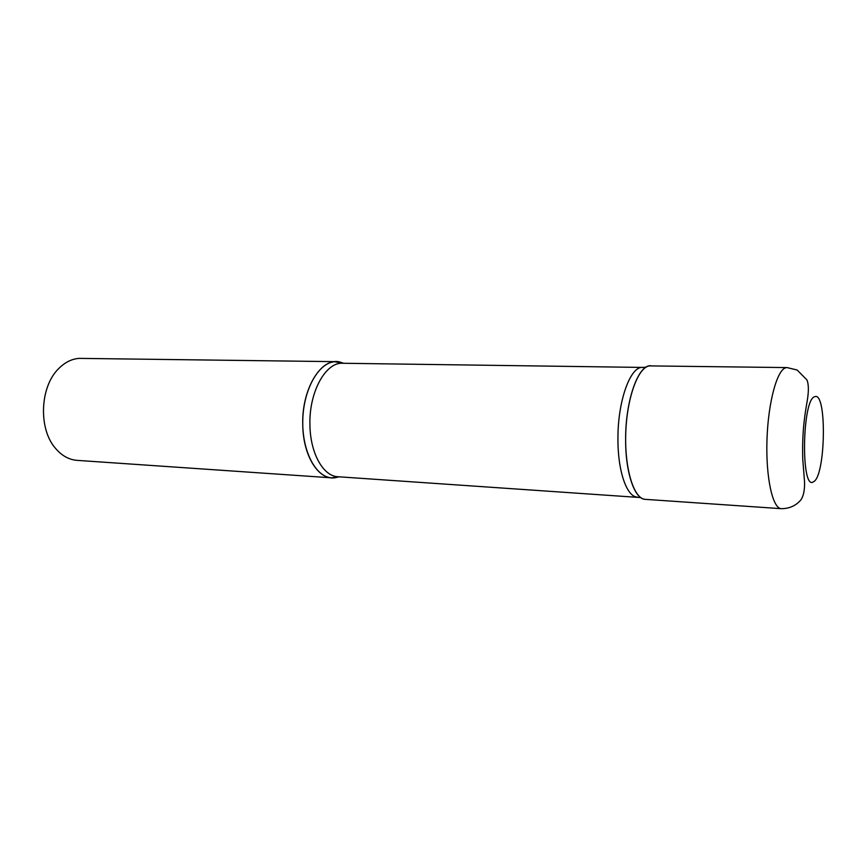 <?xml version="1.0" encoding="UTF-8"?>
<svg xmlns="http://www.w3.org/2000/svg" width="867" height="867" viewBox="0 0 867 867"><rect width="100%" height="100%" fill="white"/><g stroke="black" fill="none" stroke-linecap="round" stroke-linejoin="round"><path stroke-width="1.3" d="M781.319 508.68L645.286 499.349C633.961 499.013 624.587 469.253 625.736 433.738C626.743 398.235 637.982 367.315 649.405 365.896L787.084 367.586L797.152 370.025L806.895 379.876C808.781 384.244 808.857 391.44 807.123 401.454C802.983 424.602 802.289 440.035 802.744 458.979L804.543 481.846C804.771 489.909 803.579 495.891 800.956 499.782C795.993 505.699 789.447 508.669 781.319 508.68C772.595 508.571 765.68 477.251 766.981 439.634C768.173 402.017 777.233 369.223 786.044 367.706L787.084 367.586M334.543 361.745L343.592 363.273L340.135 362.113C321.538 356.489 301.369 388.925 302.778 425.318C303.19 456.649 319.099 480.86 335.421 477.684L338.954 476.817L331.693 477.836C315.675 477.088 301.944 450.959 302.778 420.267C303.407 389.586 318.438 362.926 334.543 361.745M331.693 477.836L77.109 460.366C68.916 459.727 61.665 455.663 55.369 448.185C38.224 428.688 39.936 386.715 58.609 368.681C64.819 362.384 71.647 358.949 79.103 358.374L336.439 361.669M651.03 365.809C638.513 363.869 625.345 400.294 625.638 439.58C625.432 473.122 634.828 499.771 645.579 499.359M814.817 396.696C827.096 391.158 825.698 476.417 813.528 481.749C800.685 491.838 801.997 398.614 814.817 396.696M340.135 362.113L342.617 363.262C325.493 362.005 308.75 392.556 309.942 425.448C310.353 453.506 323.38 476.33 337.978 476.742L640.702 497.571M342.617 363.262L642.653 367.424C630.363 366.037 617.64 401.237 617.943 439.016C617.759 471.247 626.852 497.04 637.364 497.073M335.421 477.684L337.978 476.742M642.653 367.424L646.023 367.196"/></g></svg>
